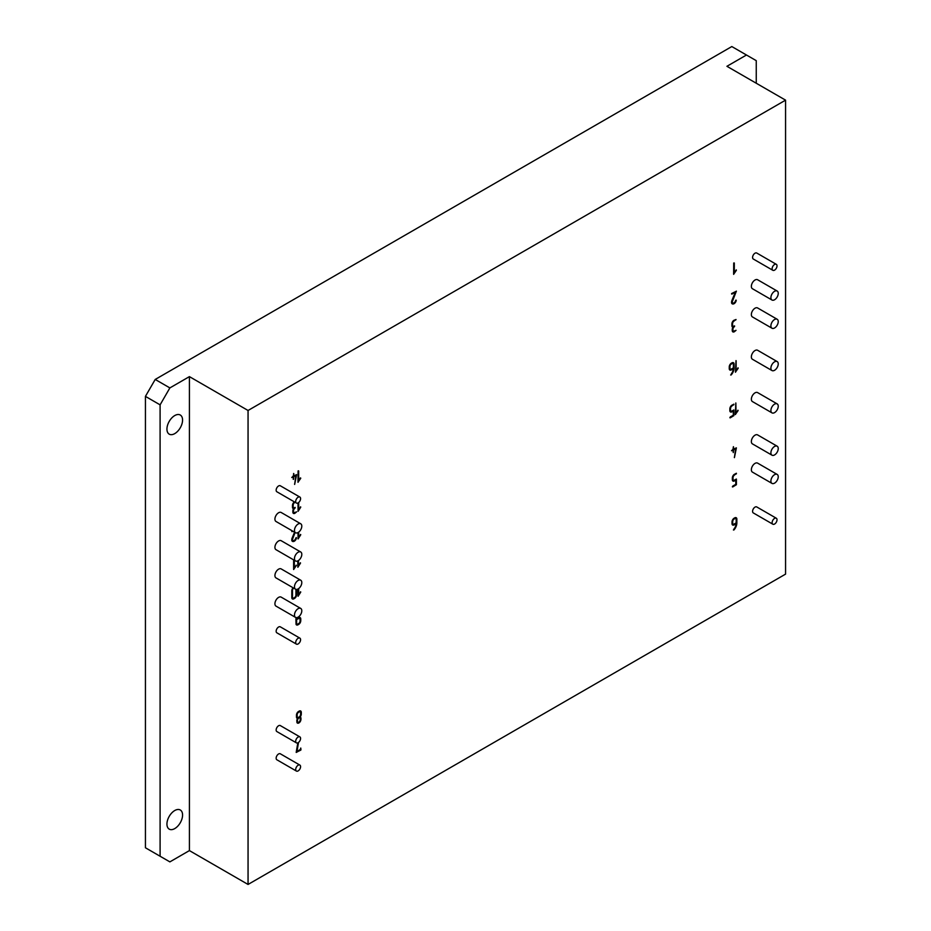 <?xml version="1.0" encoding="UTF-8"?>
<svg xmlns="http://www.w3.org/2000/svg" width="931" height="931" viewBox="0 0 931 931"><rect width="100%" height="100%" fill="white"/><g stroke="black" fill="none" stroke-linecap="round" stroke-linejoin="round"><path stroke-width="1.4" d="M293.672 588.101A1.862 1.082 120 0 0 293.346 588.392A2.048 1.187 120 0 0 292.893 589.009A1.92 1.106 120 0 0 292.59 589.707A2.165 1.257 120 0 0 292.485 590.417L292.485 597.108A2.269 1.303 120 0 0 292.509 597.434A1.943 1.117 120 0 0 292.578 597.69L292.881 598.051A2.048 1.187 120 0 0 292.904 598.063A2.048 1.187 120 0 0 293.253 598.156A1.757 1.012 120 0 0 293.649 598.086L294.557 597.574A1.874 1.082 120 0 0 295.069 597.167A1.92 1.106 120 0 0 295.499 596.573L295.825 595.817A1.955 1.129 120 0 0 295.907 595.468A2.328 1.35 120 0 0 295.93 595.118L295.93 589.346M292.241 590.301L292.241 596.969A2.269 1.303 120 0 0 292.264 597.295A1.943 1.117 120 0 0 292.334 597.551L292.578 597.69M296.617 619.755L296.617 623.095A2.362 1.362 120 0 0 296.64 623.421A1.978 1.14 120 0 0 296.721 623.677L297.012 624.038A1.897 1.094 120 0 0 297.047 624.061A1.897 1.094 120 0 0 297.443 624.154A1.897 1.094 120 0 0 297.943 623.991L298.688 623.561A1.932 1.117 120 0 0 299.212 623.142A1.885 1.094 120 0 0 299.642 622.56L299.968 621.803A1.967 1.14 120 0 0 300.038 621.454A2.397 1.385 120 0 0 300.073 621.105L300.073 619.429A2.165 1.245 120 0 0 300.038 619.115A1.897 1.094 120 0 0 299.968 618.859L299.654 618.498A2.118 1.222 120 0 0 299.631 618.498A2.118 1.222 120 0 0 299.2 618.393A1.734 1.001 120 0 0 298.711 618.556L296.372 619.615L296.372 622.955A2.362 1.362 120 0 0 296.395 623.281A1.978 1.14 120 0 0 296.477 623.537L296.721 623.677M736.142 519.219A1.897 1.094 120 0 0 736.06 518.963L735.746 518.602A2.118 1.222 120 0 0 735.734 518.59A2.118 1.222 120 0 0 735.292 518.497A1.734 1.001 120 0 0 734.803 518.648L734.093 519.056A1.932 1.117 120 0 0 733.57 519.475A1.885 1.094 120 0 0 733.139 520.068L732.813 520.813A1.967 1.14 120 0 0 732.744 521.162A2.397 1.385 120 0 0 732.709 521.523L732.709 523.187A2.362 1.362 120 0 0 732.732 523.513A1.978 1.14 120 0 0 732.813 523.769L733.104 524.141A1.897 1.094 120 0 0 733.139 524.153A1.897 1.094 120 0 0 733.535 524.246A1.897 1.094 120 0 0 734.047 524.083L736.165 522.861L736.165 519.533A2.165 1.245 120 0 0 736.142 519.219M297.501 721.257A2.351 1.35 120 0 0 297.536 721.583A1.955 1.129 120 0 0 297.606 721.839L297.908 722.2A1.932 1.117 120 0 0 297.932 722.212A1.932 1.117 120 0 0 298.339 722.305A1.85 1.071 120 0 0 298.839 722.142L298.874 722.13A1.909 1.106 120 0 0 299.398 721.711A1.955 1.129 120 0 0 299.84 721.106L300.154 720.373A1.932 1.117 120 0 0 300.236 720.024A2.351 1.362 120 0 0 300.259 719.675L300.259 718.825A2.351 1.35 120 0 0 300.236 718.499A1.955 1.129 120 0 0 300.154 718.243L299.863 717.871A1.932 1.117 120 0 0 299.84 717.859A1.932 1.117 120 0 0 299.433 717.778A1.85 1.071 120 0 0 298.921 717.929L298.886 717.952A1.862 1.082 120 0 0 298.374 718.371A2.048 1.175 120 0 0 297.92 718.988A1.932 1.117 120 0 0 297.617 719.686A2.13 1.234 120 0 0 297.501 720.396L297.257 721.118A2.351 1.35 120 0 0 297.292 721.444A1.955 1.129 120 0 0 297.361 721.7L297.606 721.839M297.257 714.077A1.967 1.14 120 0 0 297.187 714.426A2.397 1.385 120 0 0 297.152 714.787L297.152 716.451A2.362 1.362 120 0 0 297.187 716.777A1.978 1.14 120 0 0 297.257 717.033L297.548 717.405A1.897 1.094 120 0 0 297.583 717.417A1.897 1.094 120 0 0 297.978 717.51A1.897 1.094 120 0 0 298.49 717.347L299.223 716.917A1.885 1.094 120 0 0 299.735 716.509A1.92 1.106 120 0 0 300.178 715.916L300.504 715.159A1.955 1.129 120 0 0 300.585 714.81A2.328 1.338 120 0 0 300.608 714.461L300.608 712.785A2.165 1.245 120 0 0 300.585 712.471A1.897 1.094 120 0 0 300.504 712.215L300.189 711.854A2.118 1.222 120 0 0 300.178 711.854A2.118 1.222 120 0 0 299.735 711.75A1.734 1.001 120 0 0 299.247 711.912L298.537 712.32A1.932 1.117 120 0 0 298.013 712.739A1.885 1.094 120 0 0 297.583 713.321L297.012 713.937A1.967 1.14 120 0 0 296.942 714.286A2.397 1.385 120 0 0 296.908 714.647L296.908 716.311A2.362 1.362 120 0 0 296.942 716.637A1.978 1.14 120 0 0 297.012 716.893L297.257 717.033M733.291 363.963L732.976 363.602A2.118 1.222 120 0 0 732.953 363.59A2.118 1.222 120 0 0 732.522 363.497A1.734 1.001 120 0 0 732.034 363.649L731.324 364.056A1.932 1.117 120 0 0 730.8 364.475A1.885 1.094 120 0 0 730.358 365.057L730.032 365.813A1.967 1.14 120 0 0 729.962 366.162A2.397 1.385 120 0 0 729.939 366.523L729.939 368.187A2.362 1.362 120 0 0 729.962 368.513A1.978 1.14 120 0 0 730.032 368.769L730.335 369.142A1.897 1.094 120 0 0 730.358 369.153A1.897 1.094 120 0 0 730.765 369.246A1.897 1.094 120 0 0 731.266 369.083L733.395 367.861L733.395 364.533A2.165 1.245 120 0 0 733.36 364.219A1.897 1.094 120 0 0 733.291 363.963M785.566 100.152L248.053 410.478L248.053 884.45L785.566 574.124L785.566 100.152L726.925 66.299L746.476 55.01L731.813 46.55L155.209 379.452L169.873 387.913L160.097 404.845L160.097 856.241L169.873 861.885L189.412 850.597L248.053 884.45M732.79 302.982L732.313 302.691A2.199 1.268 -60 0 1 732.069 302.307A2.351 1.35 -60 0 1 731.975 301.749L736.374 291.217L731.661 293.533L731.917 294.091L735.397 292.09L731.975 300.329A7.611 4.399 120 0 0 731.743 300.992A3.689 2.13 120 0 0 731.615 301.435L731.545 302.761A3.061 1.769 120 0 0 731.801 303.425A3.84 2.211 120 0 0 732.243 303.832A3.84 2.211 120 0 0 732.325 303.878A3.98 2.304 120 0 0 733.174 304.006A3.48 2.002 120 0 0 734.082 303.681A3.212 1.85 120 0 0 734.768 303.169A2.828 1.629 120 0 0 735.35 302.494A2.956 1.699 120 0 0 735.851 301.609A4.492 2.595 120 0 0 736.246 300.457L735.606 300.538A3.957 2.281 -60 0 1 735.281 301.435A1.85 1.071 -60 0 1 734.943 302.016A2.328 1.35 -60 0 1 734.512 302.505A2.141 1.234 -60 0 1 734.059 302.843A2.351 1.362 -60 0 1 733.721 303.006A2.653 1.536 -60 0 1 733.372 303.075A2.991 1.722 -60 0 1 733.058 303.064A2.572 1.478 -60 0 1 732.79 302.982L732.557 302.831A2.199 1.268 -60 0 1 732.313 302.447A2.351 1.35 -60 0 1 732.22 301.888L736.374 291.135M294.557 532.183L292.206 537.862A7.611 4.399 120 0 0 291.973 538.514A3.689 2.13 120 0 0 291.845 538.968L291.775 540.283A3.061 1.769 120 0 0 292.031 540.958A3.84 2.211 120 0 0 292.474 541.365A3.84 2.211 120 0 0 292.555 541.411A3.98 2.304 120 0 0 293.405 541.528A3.48 2.002 120 0 0 294.312 541.202A3.212 1.85 120 0 0 294.999 540.69A2.828 1.629 120 0 0 295.569 540.027A2.956 1.699 120 0 0 296.081 539.13A4.492 2.595 120 0 0 296.477 537.978L295.825 538.071A3.957 2.281 -60 0 1 295.499 538.968A1.85 1.071 -60 0 1 295.162 539.549A2.328 1.35 -60 0 1 294.731 540.038A2.141 1.234 -60 0 1 294.277 540.376A2.351 1.362 -60 0 1 293.94 540.527A2.653 1.536 -60 0 1 293.602 540.608A2.991 1.722 -60 0 1 293.277 540.597A2.572 1.478 -60 0 1 293.021 540.515L292.788 540.364A2.199 1.268 -60 0 1 292.543 539.98A2.351 1.35 -60 0 1 292.45 539.41L295.069 532.485M292.136 530.786L291.938 531.636L292.858 531.205M297.827 742.845L296.198 752.376L300.69 750.142L300.736 748.047L300.352 749.502L296.977 751.445L298.537 742.414M296.221 752.434L300.922 749.944L300.794 748.14M293.847 473.739L293.16 476.23L291.787 477.44L293.16 477.056L293.509 479.372L293.847 476.66L295.849 475.508L294.65 484.423L296.617 474.635L293.847 475.834L293.591 473.495M734.419 457.633L736.386 447.858L733.616 449.045L733.419 446.694L732.941 449.44L731.557 450.651L732.941 450.278L733.279 452.582L733.616 449.882L735.618 448.73L734.419 457.633M293.09 587.764A2.63 1.513 120 0 0 292.939 587.938A3.037 1.757 120 0 0 292.404 588.718A3.34 1.932 120 0 0 292.136 589.276A2.909 1.676 120 0 0 291.95 589.8A2.921 1.687 120 0 0 291.834 590.312A3.421 1.978 120 0 0 291.799 590.836L291.799 597.504A3.48 2.013 120 0 0 291.834 597.993A2.909 1.676 120 0 0 291.95 598.377A2.863 1.653 120 0 0 292.136 598.691A3.259 1.874 120 0 0 292.404 598.924L292.439 598.947A2.956 1.711 120 0 0 293.102 599.075A2.781 1.606 120 0 0 293.87 598.808L294.906 598.179A2.584 1.49 120 0 0 295.488 597.597A3.002 1.734 120 0 0 296.023 596.818A3.503 2.013 120 0 0 296.279 596.271A2.968 1.711 120 0 0 296.465 595.747A2.944 1.699 120 0 0 296.582 595.235A3.328 1.92 120 0 0 296.617 594.723L296.617 589.428M296.209 617.614A7.367 4.248 120 0 0 296.116 618.009A7.483 4.318 120 0 0 295.977 618.894A8.286 4.783 120 0 0 295.93 619.778L296.07 624.375A2.77 1.594 120 0 0 296.256 624.689A2.921 1.687 120 0 0 296.524 624.91L296.558 624.934A2.968 1.711 120 0 0 297.233 625.062A2.793 1.606 120 0 0 297.99 624.806L299.037 624.166A2.607 1.501 120 0 0 299.619 623.595A3.002 1.734 120 0 0 300.154 622.804A3.503 2.025 120 0 0 300.422 622.245A2.968 1.711 120 0 0 300.608 621.733A2.933 1.687 120 0 0 300.713 621.221A3.317 1.909 120 0 0 300.76 620.709L300.76 619.034A3.584 2.071 120 0 0 300.713 618.545A2.956 1.699 120 0 0 300.608 618.149A2.874 1.664 120 0 0 300.422 617.847A3.189 1.839 120 0 0 300.154 617.602L300.119 617.59A2.84 1.641 120 0 0 299.456 617.462A2.909 1.676 120 0 0 298.676 617.73L296.663 618.335A4.422 2.549 -60 0 1 296.721 618.021A5.411 3.119 -60 0 1 296.803 617.66A9.822 5.667 -60 0 1 296.814 617.614M733.907 529.041L733.872 529.995A6.517 3.759 120 0 0 735.141 528.354A6.761 3.899 120 0 0 736.107 526.446A7.669 4.434 120 0 0 736.433 525.515A7.367 4.248 120 0 0 736.665 524.607A7.483 4.329 120 0 0 736.805 523.722A8.286 4.783 120 0 0 736.852 522.838L736.852 519.102A3.072 1.781 120 0 0 736.677 518.253A3.002 1.734 120 0 0 736.223 517.729A3.002 1.734 120 0 0 736.212 517.729A3.305 1.909 120 0 0 735.513 517.578A2.56 1.478 120 0 0 734.78 517.822L734.035 518.253A2.781 1.606 120 0 0 733.279 518.893A2.921 1.687 120 0 0 732.627 519.801A3.247 1.874 120 0 0 732.36 520.336A2.886 1.664 120 0 0 732.173 520.871A2.944 1.699 120 0 0 732.069 521.383A3.538 2.037 120 0 0 732.022 521.919L732.022 523.583A3.584 2.071 120 0 0 732.069 524.083A2.956 1.699 120 0 0 732.173 524.467A2.874 1.664 120 0 0 732.36 524.781A3.189 1.839 120 0 0 732.627 525.014A2.84 1.641 120 0 0 733.325 525.165A2.909 1.676 120 0 0 734.105 524.886L736.118 524.293A4.527 2.618 -60 0 1 736.06 524.607A5.598 3.235 -60 0 1 735.979 524.968A9.135 5.272 -60 0 1 735.769 525.701A7.041 4.061 -60 0 1 735.537 526.341A8.042 4.643 -60 0 1 735.106 527.283A4.318 2.49 -60 0 1 734.71 527.958A5.214 3.014 -60 0 1 734.466 528.342A4.969 2.874 -60 0 1 734.198 528.692L733.907 529.041M299.223 711.086L298.479 711.517A2.781 1.606 120 0 0 297.722 712.145A2.921 1.687 120 0 0 297.07 713.053A3.247 1.874 120 0 0 296.803 713.6A2.886 1.664 120 0 0 296.617 714.124A2.944 1.699 120 0 0 296.512 714.647A3.538 2.037 120 0 0 296.477 715.183L296.477 716.847A3.154 1.815 120 0 0 296.489 717.184A3.026 1.746 120 0 0 296.547 717.475A3.072 1.781 120 0 0 296.652 717.743A3.421 1.978 120 0 0 296.791 717.987A3.363 1.943 120 0 0 297.152 718.313A2.362 1.362 120 0 0 297.583 718.418A3.712 2.141 120 0 0 297.233 719.046A2.84 1.641 120 0 0 297.012 719.616L296.873 720.198A3.212 1.85 120 0 0 296.838 720.489A3.922 2.269 120 0 0 296.826 720.803L296.954 722.537A2.781 1.606 120 0 0 297.152 722.852A2.933 1.687 120 0 0 297.408 723.073L297.431 723.084A3.049 1.757 120 0 0 298.118 723.224A2.84 1.641 120 0 0 298.886 722.956L299.689 722.328A2.63 1.525 120 0 0 300.015 721.909A3.328 1.92 120 0 0 300.352 721.397A4.038 2.328 120 0 0 300.62 720.815A3.224 1.862 120 0 0 300.794 720.291A3.049 1.757 120 0 0 300.911 719.779A3.142 1.815 120 0 0 300.946 719.279L300.946 718.429A3.491 2.013 120 0 0 300.934 718.138A3.107 1.792 120 0 0 300.888 717.894L300.736 717.452A3.305 1.909 120 0 0 300.492 717.126A3.072 1.781 120 0 0 300.294 716.975A3.072 1.781 120 0 0 300.178 716.917A4.027 2.328 120 0 0 300.666 716.183A3.34 1.932 120 0 0 301.004 715.45A3.317 1.92 120 0 0 301.132 715.078A2.956 1.711 120 0 0 301.225 714.729A2.886 1.664 120 0 0 301.272 714.391A2.944 1.699 120 0 0 301.295 714.065L301.295 712.39A3.084 1.781 120 0 0 301.12 711.505A3.002 1.734 120 0 0 300.666 710.993A3.305 1.909 120 0 0 299.957 710.842A2.56 1.478 120 0 0 299.223 711.086M300.178 716.917L299.933 716.777A4.027 2.328 120 0 0 300.422 716.044A3.34 1.932 120 0 0 300.76 715.311A3.317 1.92 120 0 0 300.888 714.938A2.956 1.711 120 0 0 300.981 714.589A2.886 1.664 120 0 0 301.027 714.252A2.944 1.699 120 0 0 301.05 713.926L301.05 712.227A3.084 1.781 120 0 0 300.876 711.365A3.002 1.734 120 0 0 300.538 710.923M733.337 369.281A4.527 2.618 -60 0 1 733.291 369.607A5.598 3.235 -60 0 1 733.197 369.968A9.135 5.272 -60 0 1 732.988 370.701A7.041 4.061 -60 0 1 732.767 371.341A8.042 4.643 -60 0 1 732.325 372.284A4.318 2.49 -60 0 1 731.941 372.959A5.214 3.014 -60 0 1 731.685 373.343A4.969 2.874 -60 0 1 731.429 373.692L731.103 374.984A6.517 3.759 120 0 0 732.371 373.354A6.761 3.899 120 0 0 733.337 371.446A7.669 4.434 120 0 0 733.663 370.515A7.367 4.248 120 0 0 733.896 369.607A7.483 4.329 120 0 0 734.024 368.723A8.286 4.783 120 0 0 734.07 367.838L734.07 364.102A3.072 1.781 120 0 0 733.907 363.253A3.002 1.734 120 0 0 733.453 362.729A3.305 1.909 120 0 0 732.732 362.578A2.56 1.478 120 0 0 732.01 362.822L731.266 363.253A2.781 1.606 120 0 0 730.509 363.893A2.921 1.687 120 0 0 729.857 364.801A3.247 1.874 120 0 0 729.59 365.336A2.886 1.664 120 0 0 729.404 365.86A2.944 1.699 120 0 0 729.287 366.383A3.538 2.037 120 0 0 729.252 366.919L729.252 368.583A3.584 2.071 120 0 0 729.287 369.083A2.956 1.699 120 0 0 729.404 369.467A2.874 1.664 120 0 0 729.59 369.782A3.189 1.839 120 0 0 729.857 370.014L729.892 370.038A2.84 1.641 120 0 0 730.544 370.166A2.909 1.676 120 0 0 731.324 369.886L733.337 369.281M730.195 417.018L730.195 417.856L733.896 415.61L733.896 409.966L731.906 411.013A1.862 1.071 -60 0 1 731.37 411.188A1.943 1.117 -60 0 1 730.951 411.106L730.637 410.734A1.943 1.117 -60 0 1 730.556 410.466A2.339 1.35 -60 0 1 730.532 410.152L730.532 408.488A2.386 1.373 -60 0 1 730.556 408.127A1.967 1.129 -60 0 1 730.637 407.778L730.963 407.022A1.897 1.094 -60 0 1 731.394 406.44A1.897 1.094 -60 0 1 731.906 406.021L733.896 404.159L731.591 405.392A2.595 1.501 120 0 0 730.998 405.974A3.072 1.781 120 0 0 730.451 406.766A3.352 1.932 120 0 0 730.183 407.312A2.909 1.676 120 0 0 729.997 407.836A2.921 1.687 120 0 0 729.892 408.348A3.41 1.967 120 0 0 729.846 408.872L729.846 410.548A3.41 1.967 120 0 0 729.892 411.025A2.898 1.676 120 0 0 729.997 411.409A2.886 1.664 120 0 0 730.183 411.711A3.317 1.92 120 0 0 730.451 411.956L730.498 411.979A2.909 1.676 120 0 0 731.161 412.107A2.77 1.606 120 0 0 731.917 411.839L733.302 411.048L733.302 415.226L730.195 417.018M730.684 410.943L730.928 411.095A1.943 1.117 -60 0 1 730.928 411.095L730.707 410.967A1.943 1.117 -60 0 1 730.707 410.967A1.943 1.117 -60 0 1 730.684 410.943L730.393 410.583A1.943 1.117 -60 0 1 730.311 410.327A2.339 1.35 -60 0 1 730.288 410.001L730.288 408.337A2.386 1.373 -60 0 1 730.311 407.987A1.967 1.129 -60 0 1 730.393 407.638L730.719 406.882A1.897 1.094 -60 0 1 731.149 406.3A1.897 1.094 -60 0 1 731.661 405.881L733.896 404.706M294.394 501.89A2.793 1.606 120 0 0 293.731 502.461A2.921 1.687 120 0 0 293.079 503.368A3.247 1.874 120 0 0 292.811 503.915A2.886 1.664 120 0 0 292.625 504.439A2.944 1.699 120 0 0 292.52 504.951A3.538 2.037 120 0 0 292.485 505.486L292.485 507.151A3.154 1.815 120 0 0 292.497 507.488A3.026 1.746 120 0 0 292.555 507.791A3.084 1.781 120 0 0 292.66 508.058A3.421 1.978 120 0 0 292.8 508.291A3.363 1.943 120 0 0 293.16 508.617A2.362 1.362 120 0 0 293.591 508.733A4.585 2.653 120 0 0 293.23 509.397A2.84 1.641 120 0 0 293.021 509.932A1.513 0.873 120 0 0 292.869 510.491L292.834 511.957A3.608 2.083 120 0 0 292.869 512.457A2.968 1.711 120 0 0 292.974 512.841A2.886 1.664 120 0 0 293.16 513.156A3.189 1.839 120 0 0 293.428 513.388L293.463 513.412A2.816 1.629 120 0 0 294.115 513.54A2.874 1.653 120 0 0 294.894 513.272L296.617 511.852L294.836 512.457A1.874 1.082 -60 0 1 294.336 512.62A1.897 1.094 -60 0 1 293.94 512.527A1.897 1.094 -60 0 1 293.905 512.515L293.614 512.143A1.978 1.14 -60 0 1 293.544 511.887A2.374 1.373 -60 0 1 293.509 511.561L293.509 510.723A2.397 1.385 -60 0 1 293.544 510.374A1.967 1.14 -60 0 1 293.614 510.025L293.94 509.269A1.885 1.082 -60 0 1 294.371 508.687A1.92 1.106 -60 0 1 294.894 508.268L295.139 507.407L294.499 507.663A1.885 1.094 -60 0 1 293.987 507.814A1.897 1.094 -60 0 1 293.591 507.732A1.897 1.094 -60 0 1 293.556 507.709L293.265 507.348A1.978 1.14 -60 0 1 293.195 507.081A2.374 1.373 -60 0 1 293.16 506.755L293.16 505.091A2.397 1.385 -60 0 1 293.195 504.73A1.967 1.14 -60 0 1 293.265 504.393L293.591 503.636A1.885 1.094 -60 0 1 294.021 503.043A1.932 1.117 -60 0 1 294.545 502.624L295.115 502.298M732.255 329.167L732.255 330.435A3.608 2.083 120 0 0 732.29 330.936A2.968 1.711 120 0 0 732.394 331.32A2.886 1.664 120 0 0 732.581 331.634A3.189 1.839 120 0 0 732.848 331.867L732.895 331.901A2.816 1.629 120 0 0 733.535 332.018A2.874 1.653 120 0 0 734.315 331.75L736.037 330.342L734.256 330.947A1.874 1.082 -60 0 1 733.756 331.099A1.897 1.094 -60 0 1 733.36 331.017A1.897 1.094 -60 0 1 733.325 330.994L733.034 330.633A1.978 1.14 -60 0 1 732.965 330.365A2.374 1.373 -60 0 1 732.93 330.04L732.93 329.213A2.397 1.385 -60 0 1 732.965 328.852A1.967 1.14 -60 0 1 733.034 328.503L733.337 327.793A1.885 1.082 -60 0 1 733.791 327.165A1.92 1.106 -60 0 1 734.315 326.746L734.571 325.885L733.919 326.141A1.885 1.094 -60 0 1 733.407 326.304A1.897 1.094 -60 0 1 733.011 326.211L732.685 325.827A1.978 1.14 -60 0 1 732.616 325.571A2.374 1.373 -60 0 1 732.581 325.245L732.581 323.581A2.397 1.385 -60 0 1 732.616 323.22A1.967 1.14 -60 0 1 732.685 322.871L733.011 322.114A1.885 1.094 -60 0 1 733.442 321.532A1.932 1.117 -60 0 1 733.965 321.114L736.037 319.496L733.919 320.311A2.793 1.606 120 0 0 733.151 320.939A2.921 1.687 120 0 0 732.499 321.847A3.247 1.874 120 0 0 732.232 322.394A2.886 1.664 120 0 0 732.057 322.917A2.944 1.699 120 0 0 731.941 323.441A3.538 2.037 120 0 0 731.906 323.976L731.906 325.641A3.154 1.815 120 0 0 731.917 325.978A3.026 1.746 120 0 0 731.975 326.269A3.084 1.781 120 0 0 732.08 326.537A3.421 1.978 120 0 0 732.22 326.781A3.363 1.943 120 0 0 732.581 327.107A2.362 1.362 120 0 0 733.011 327.212A4.585 2.653 120 0 0 732.662 327.875A2.84 1.641 120 0 0 732.441 328.41A1.513 0.873 120 0 0 732.29 328.969L732.255 329.167M732.744 326.048L732.988 326.199A1.897 1.094 -60 0 1 732.988 326.199L732.767 326.071A1.897 1.094 -60 0 1 732.744 326.048L732.441 325.687A1.978 1.14 -60 0 1 732.371 325.431A2.374 1.373 -60 0 1 732.336 325.105L732.336 323.441A2.397 1.385 -60 0 1 732.371 323.08A1.967 1.14 -60 0 1 732.441 322.731L732.767 321.975A1.885 1.094 -60 0 1 733.197 321.393A1.932 1.117 -60 0 1 733.721 320.974L735.956 319.799M733.151 330.889A1.897 1.094 -60 0 1 733.116 330.877L732.79 330.482A1.978 1.14 -60 0 1 732.72 330.226A2.374 1.373 -60 0 1 732.685 329.9L732.685 329.074A2.397 1.385 -60 0 1 732.72 328.713A1.967 1.14 -60 0 1 732.79 328.364L733.116 327.607A1.885 1.082 -60 0 1 733.547 327.025A1.92 1.106 -60 0 1 734.07 326.606L734.571 326.444M732.697 486.122L732.697 486.96L736.398 484.714L736.398 479.069L734.408 480.117A1.862 1.071 -60 0 1 733.872 480.291A1.943 1.117 -60 0 1 733.453 480.21L733.139 479.837A1.943 1.117 -60 0 1 733.058 479.581A2.339 1.35 -60 0 1 733.034 479.256L733.034 477.591A2.386 1.373 -60 0 1 733.058 477.231A1.967 1.129 -60 0 1 733.139 476.881L733.43 476.172A1.897 1.094 -60 0 1 733.896 475.543A1.897 1.094 -60 0 1 734.408 475.124L736.398 473.262L734.093 474.496A2.595 1.501 120 0 0 733.5 475.078A3.072 1.781 120 0 0 732.953 475.869A3.352 1.932 120 0 0 732.685 476.416A2.909 1.676 120 0 0 732.499 476.94A2.921 1.687 120 0 0 732.383 477.452A3.41 1.967 120 0 0 732.348 477.975L732.348 479.651A3.41 1.967 120 0 0 732.383 480.128A2.898 1.676 120 0 0 732.499 480.512A2.886 1.664 120 0 0 732.685 480.815A3.317 1.92 120 0 0 732.953 481.059L733 481.083A2.909 1.676 120 0 0 733.651 481.211A2.77 1.606 120 0 0 734.408 480.943L735.804 480.152L735.804 484.329L732.697 486.122M733.232 480.082A1.943 1.117 -60 0 1 733.209 480.07A1.943 1.117 -60 0 1 733.186 480.059L732.895 479.686A1.943 1.117 -60 0 1 732.813 479.43A2.339 1.35 -60 0 1 732.79 479.116L732.79 477.44A2.386 1.373 -60 0 1 732.813 477.091A1.967 1.129 -60 0 1 732.895 476.742L733.221 475.985A1.897 1.094 -60 0 1 733.651 475.404A1.897 1.094 -60 0 1 734.163 474.985L736.398 473.821M735.839 402.96L735.35 414.504L738.004 410.722A1.152 0.663 120 0 0 738.108 410.373L736.037 413.061L735.839 402.96M736.258 269.897L734.303 272.83L734.303 262.984L733.721 263.007L733.616 274.284L736.27 270.49A1.152 0.663 120 0 0 736.374 270.153L736.27 269.909M300.376 477.894L298.676 480.792L298.676 470.946L298.083 470.97L297.99 482.246L300.643 478.453A1.152 0.663 120 0 0 300.736 478.115L300.376 477.894M297.99 589.009L298.095 596.282L300.643 592.279A1.152 0.663 120 0 0 300.736 591.941L298.676 594.618L298.676 588.567M297.99 502.961L298.095 511.328L300.643 507.325A1.152 0.663 120 0 0 300.736 506.988L298.676 509.664L298.676 502.507M736.014 360.6L735.443 372.144L738.097 368.362A1.152 0.663 120 0 0 738.202 368.013L736.13 370.701L736.014 360.6M297.99 532.59L298.095 538.933L300.643 534.941A1.152 0.663 120 0 0 300.736 534.592L298.676 537.28L298.676 532.148M297.769 560.904L297.873 567.27L300.41 563.278A1.152 0.663 120 0 0 300.515 562.929L298.444 565.617L298.444 560.52M293.626 559.857L293.626 569.446L296.279 565.664A1.152 0.663 120 0 0 296.384 565.315L294.312 568.003L294.312 560.253M299.863 765.084L280.324 753.796A3.456 1.99 120 0 0 277.659 754.727A3.456 1.99 120 0 0 276.146 758.195A3.456 1.99 120 0 0 276.868 759.777L296.407 771.066A3.456 1.99 120 0 0 299.863 769.076A3.456 1.99 120 0 0 299.863 765.084A3.456 1.99 120 0 0 297.198 766.004A3.456 1.99 120 0 0 295.697 769.483A3.456 1.99 120 0 0 296.407 771.066M299.863 736.875L280.324 725.586A3.456 1.99 120 0 0 277.659 726.506A3.456 1.99 120 0 0 276.146 729.985A3.456 1.99 120 0 0 276.868 731.568L296.407 742.857A3.456 1.99 120 0 0 299.863 740.855A3.456 1.99 120 0 0 299.863 736.875A3.456 1.99 120 0 0 297.198 737.794A3.456 1.99 120 0 0 295.697 741.274A3.456 1.99 120 0 0 296.407 742.857M299.863 638.131L280.324 626.842A3.456 1.99 120 0 0 277.659 627.773A3.456 1.99 120 0 0 276.146 631.241A3.456 1.99 120 0 0 276.868 632.824L296.407 644.112A3.456 1.99 120 0 0 299.863 642.111A3.456 1.99 120 0 0 299.863 638.131A3.456 1.99 120 0 0 297.198 639.05A3.456 1.99 120 0 0 295.697 642.53A3.456 1.99 120 0 0 296.407 644.112M776.303 518.23L756.752 506.941A3.456 1.99 120 0 0 754.087 507.872A3.456 1.99 120 0 0 752.585 511.352A3.456 1.99 120 0 0 753.295 512.923L772.846 524.211A3.456 1.99 120 0 0 776.303 522.221A3.456 1.99 120 0 0 776.303 518.23A3.456 1.99 120 0 0 773.638 519.149A3.456 1.99 120 0 0 772.125 522.628A3.456 1.99 120 0 0 772.846 524.211M299.863 497.061L280.324 485.784A3.456 1.99 120 0 0 277.659 486.704A3.456 1.99 120 0 0 276.146 490.183A3.456 1.99 120 0 0 276.868 491.766L296.407 503.054A3.456 1.99 120 0 0 299.863 501.053A3.456 1.99 120 0 0 299.863 497.061A3.456 1.99 120 0 0 297.198 497.992A3.456 1.99 120 0 0 295.697 501.472A3.456 1.99 120 0 0 296.407 503.054M776.303 264.323L756.752 253.034A3.456 1.99 120 0 0 754.087 253.954A3.456 1.99 120 0 0 752.585 257.433A3.456 1.99 120 0 0 753.295 259.016L772.846 270.304A3.456 1.99 120 0 0 776.303 268.303A3.456 1.99 120 0 0 776.303 264.323A3.456 1.99 120 0 0 773.638 265.242A3.456 1.99 120 0 0 772.125 268.722A3.456 1.99 120 0 0 772.846 270.304M300.725 580.211L281.185 568.922A5.179 2.991 120 0 0 277.194 570.307A5.179 2.991 120 0 0 274.924 575.521A5.179 2.991 120 0 0 275.995 577.895L295.546 589.183A5.179 2.991 120 0 0 300.725 586.193A5.179 2.991 120 0 0 300.725 580.211A5.179 2.991 120 0 0 296.733 581.596A5.179 2.991 120 0 0 294.475 586.809A5.179 2.991 120 0 0 295.546 589.183M777.164 319.252L757.613 307.963A5.179 2.991 120 0 0 753.621 309.348A5.179 2.991 120 0 0 751.364 314.562A5.179 2.991 120 0 0 752.434 316.936L771.974 328.224A5.179 2.991 120 0 0 777.164 325.233A5.179 2.991 120 0 0 777.164 319.252A5.179 2.991 120 0 0 773.172 320.636A5.179 2.991 120 0 0 770.903 325.85A5.179 2.991 120 0 0 771.974 328.224M777.164 361.565L757.613 350.277A5.179 2.991 120 0 0 753.621 351.674A5.179 2.991 120 0 0 751.364 356.887A5.179 2.991 120 0 0 752.434 359.261L771.974 370.538A5.179 2.991 120 0 0 777.164 367.547A5.179 2.991 120 0 0 777.164 361.565A5.179 2.991 120 0 0 773.172 362.95A5.179 2.991 120 0 0 770.903 368.164A5.179 2.991 120 0 0 771.974 370.538M300.725 523.781L281.185 512.492A5.179 2.991 120 0 0 277.194 513.889A5.179 2.991 120 0 0 274.924 519.102A5.179 2.991 120 0 0 275.995 521.476L295.546 532.753A5.179 2.991 120 0 0 300.725 529.762A5.179 2.991 120 0 0 300.725 523.781A5.179 2.991 120 0 0 296.733 525.165A5.179 2.991 120 0 0 294.475 530.391A5.179 2.991 120 0 0 295.546 532.753M300.725 551.99L281.185 540.713A5.179 2.991 120 0 0 277.194 542.098A5.179 2.991 120 0 0 274.924 547.312A5.179 2.991 120 0 0 275.995 549.686L295.546 560.974A5.179 2.991 120 0 0 300.725 557.983A5.179 2.991 120 0 0 300.725 551.99A5.179 2.991 120 0 0 296.733 553.386A5.179 2.991 120 0 0 294.475 558.6A5.179 2.991 120 0 0 295.546 560.974M300.725 608.42L281.185 597.132A5.179 2.991 120 0 0 277.194 598.517A5.179 2.991 120 0 0 274.924 603.742A5.179 2.991 120 0 0 275.995 606.116L295.546 617.393A5.179 2.991 120 0 0 300.725 614.402A5.179 2.991 120 0 0 300.725 608.42A5.179 2.991 120 0 0 296.733 609.805A5.179 2.991 120 0 0 294.475 615.019A5.179 2.991 120 0 0 295.546 617.393M777.164 474.414L757.613 463.126A5.179 2.991 120 0 0 753.621 464.522A5.179 2.991 120 0 0 751.364 469.736A5.179 2.991 120 0 0 752.434 472.11L771.974 483.387A5.179 2.991 120 0 0 777.164 480.396A5.179 2.991 120 0 0 777.164 474.414A5.179 2.991 120 0 0 773.172 475.799A5.179 2.991 120 0 0 770.903 481.013A5.179 2.991 120 0 0 771.974 483.387M777.164 446.205L757.613 434.917A5.179 2.991 120 0 0 753.621 436.302A5.179 2.991 120 0 0 751.364 441.527A5.179 2.991 120 0 0 752.434 443.889L771.974 455.178A5.179 2.991 120 0 0 777.164 452.187A5.179 2.991 120 0 0 777.164 446.205A5.179 2.991 120 0 0 773.172 447.59A5.179 2.991 120 0 0 770.903 452.803A5.179 2.991 120 0 0 771.974 455.178M777.164 403.879L757.613 392.603A5.179 2.991 120 0 0 753.621 393.988A5.179 2.991 120 0 0 751.364 399.201A5.179 2.991 120 0 0 752.434 401.575L771.974 412.864A5.179 2.991 120 0 0 777.164 409.873A5.179 2.991 120 0 0 777.164 403.879A5.179 2.991 120 0 0 773.172 405.276A5.179 2.991 120 0 0 770.903 410.49A5.179 2.991 120 0 0 771.974 412.864M777.164 291.031L757.613 279.754A5.179 2.991 120 0 0 753.621 281.139A5.179 2.991 120 0 0 751.364 286.352A5.179 2.991 120 0 0 752.434 288.726L771.974 300.015A5.179 2.991 120 0 0 777.164 297.024A5.179 2.991 120 0 0 777.164 291.031A5.179 2.991 120 0 0 773.172 292.427A5.179 2.991 120 0 0 770.903 297.641A5.179 2.991 120 0 0 771.974 300.015M294.312 568.003L294.068 560.113M293.661 569.528L296.035 565.524A1.152 0.663 120 0 0 296.139 565.175L296.384 565.315M298.444 565.617L298.199 560.671M297.804 567.13L300.166 563.139A1.152 0.663 120 0 0 300.271 562.79L300.515 562.929M298.432 532.323L298.676 537.28M298.025 538.793L300.399 534.79A1.152 0.663 120 0 0 300.492 534.452L300.736 534.592M736.13 370.701L736.13 360.856M735.478 372.225L737.852 368.222A1.152 0.663 120 0 0 737.957 367.873L738.202 368.013M298.025 511.189L300.399 507.186A1.152 0.663 120 0 0 300.492 506.848L300.736 506.988M298.676 509.664L298.432 502.693M298.676 594.618L298.432 588.741M298.025 596.143L300.399 592.139A1.152 0.663 120 0 0 300.492 591.79L300.736 591.941M298.025 482.316L300.399 478.313A1.152 0.663 120 0 0 300.492 477.964L300.736 478.115M298.676 480.792L298.432 470.807M733.663 274.354L736.025 270.351A1.152 0.663 120 0 0 736.13 270.013L736.374 270.153M734.303 272.83L734.303 262.984M736.037 413.061L735.793 403.076M735.397 414.574L737.759 410.583A1.152 0.663 120 0 0 737.864 410.234L738.108 410.373M732.872 481.001A2.909 1.676 120 0 0 733.407 481.071A2.77 1.606 120 0 0 734.163 480.803L735.804 480.152M732.36 486.82L736.153 484.574L736.212 479.093M732.767 331.82A2.816 1.629 120 0 0 733.291 331.878A2.874 1.653 120 0 0 734.07 331.611L736.037 330.342M293.346 513.33A2.816 1.629 120 0 0 293.87 513.4A2.874 1.653 120 0 0 294.65 513.132L296.617 511.852M293.381 507.604A1.897 1.094 -60 0 1 293.346 507.593L293.021 507.197A1.978 1.14 -60 0 1 292.951 506.941A2.374 1.373 -60 0 1 292.916 506.615L292.916 504.951A2.397 1.385 -60 0 1 292.951 504.59A1.967 1.14 -60 0 1 293.021 504.253L293.346 503.496A1.885 1.094 -60 0 1 293.777 502.903A1.932 1.117 -60 0 1 294.301 502.484L294.871 502.158M293.731 512.411A1.897 1.094 -60 0 1 293.696 512.387L293.37 512.003A1.978 1.14 -60 0 1 293.3 511.747A2.374 1.373 -60 0 1 293.265 511.422L293.265 510.584A2.397 1.385 -60 0 1 293.3 510.223A1.967 1.14 -60 0 1 293.37 509.885L293.696 509.129A1.885 1.082 -60 0 1 294.126 508.547A1.92 1.106 -60 0 1 294.65 508.128L295.232 507.651M730.37 411.898A2.909 1.676 120 0 0 730.916 411.968A2.77 1.606 120 0 0 731.673 411.7L733.302 411.048M729.857 417.716L733.651 415.47L733.709 409.989M730.649 374.972L730.858 374.844A6.517 3.759 120 0 0 732.127 373.215A6.761 3.899 120 0 0 733.093 371.306A7.669 4.434 120 0 0 733.419 370.375A7.367 4.248 120 0 0 733.651 369.467A7.483 4.329 120 0 0 733.779 368.583A8.286 4.783 120 0 0 733.826 367.698L733.826 363.963A3.072 1.781 120 0 0 733.663 363.102A3.002 1.734 120 0 0 733.314 362.671M729.764 369.956A2.84 1.641 120 0 0 730.3 370.026A2.909 1.676 120 0 0 731.079 369.747L733.395 368.699M730.358 365.057L730.113 364.917A1.885 1.094 120 0 1 730.556 364.335A1.932 1.117 120 0 1 731.079 363.916L731.766 363.521A1.734 1.001 120 0 1 732.278 363.346A2.118 1.222 120 0 1 732.709 363.451A2.118 1.222 120 0 1 732.732 363.462L732.941 363.579M730.09 364.964L730.032 365.813M729.788 365.674A1.967 1.14 120 0 0 729.718 366.023A2.397 1.385 120 0 0 729.695 366.383L729.695 368.048A2.362 1.362 120 0 0 729.718 368.373A1.978 1.14 120 0 0 729.788 368.629L730.032 368.769M297.303 723.003A3.049 1.757 120 0 0 297.873 723.084A2.84 1.641 120 0 0 298.642 722.817L299.107 722.828M299.084 722.526L299.689 722.328M299.445 722.188A2.63 1.525 120 0 0 299.782 721.769A3.328 1.92 120 0 0 300.108 721.257L300.352 721.397M300.108 721.257A4.038 2.328 120 0 0 300.376 720.675A3.224 1.862 120 0 0 300.55 720.152A3.049 1.757 120 0 0 300.666 719.64A3.142 1.815 120 0 0 300.701 719.139L300.701 718.29A3.491 2.013 120 0 0 300.69 717.999A3.107 1.792 120 0 0 300.643 717.743L300.888 717.894M299.945 711.715L299.933 711.715A2.118 1.222 120 0 0 299.933 711.715A2.118 1.222 120 0 0 299.491 711.61A1.734 1.001 120 0 0 299.002 711.773L298.292 712.18A1.932 1.117 120 0 0 297.769 712.599A1.885 1.094 120 0 0 297.338 713.181L297.583 713.321M299.619 717.731L299.596 717.72A1.932 1.117 120 0 0 299.596 717.72A1.932 1.117 120 0 0 299.188 717.626A1.85 1.071 120 0 0 298.676 717.789L298.921 717.929M298.642 717.813A1.862 1.082 120 0 0 298.129 718.232A2.048 1.175 120 0 0 297.676 718.848A1.932 1.117 120 0 0 297.373 719.547A2.13 1.234 120 0 0 297.257 720.245L297.257 721.118M733.419 529.972L733.628 529.844A6.517 3.759 120 0 0 734.896 528.214A6.761 3.899 120 0 0 735.862 526.306A7.669 4.434 120 0 0 736.188 525.375A7.367 4.248 120 0 0 736.421 524.467A7.483 4.329 120 0 0 736.561 523.583A8.286 4.783 120 0 0 736.607 522.698L736.607 518.963A3.072 1.781 120 0 0 736.433 518.101A3.002 1.734 120 0 0 736.095 517.671M732.546 524.956A2.84 1.641 120 0 0 733.081 525.026A2.909 1.676 120 0 0 733.861 524.747L736.165 523.699M735.502 518.462L735.49 518.451A2.118 1.222 120 0 0 735.49 518.451A2.118 1.222 120 0 0 735.048 518.346A1.734 1.001 120 0 0 734.559 518.509L733.849 518.916A1.932 1.117 120 0 0 733.325 519.335A1.885 1.094 120 0 0 732.895 519.917L733.139 520.068M732.872 519.964L732.813 520.813M732.569 520.673A1.967 1.14 120 0 0 732.499 521.023A2.397 1.385 120 0 0 732.464 521.383L732.464 523.047A2.362 1.362 120 0 0 732.488 523.373A1.978 1.14 120 0 0 732.569 523.629L732.813 523.769M296.419 624.852A2.968 1.711 120 0 0 296.989 624.922A2.793 1.606 120 0 0 297.745 624.666L298.676 624.398M298.432 624.259L299.037 624.166M298.793 624.026A2.607 1.501 120 0 0 299.375 623.444A3.002 1.734 120 0 0 299.91 622.664A3.503 2.025 120 0 0 300.178 622.106A2.968 1.711 120 0 0 300.364 621.594A2.933 1.687 120 0 0 300.469 621.082A3.317 1.909 120 0 0 300.515 620.57L300.515 618.894A3.584 2.071 120 0 0 300.469 618.405A2.956 1.699 120 0 0 300.364 618.009A2.874 1.664 120 0 0 300.178 617.707A3.189 1.839 120 0 0 299.991 617.521M296.663 618.335L296.617 618.917M299.398 618.359A2.118 1.222 120 0 1 299.41 618.359L299.398 618.359A2.118 1.222 120 0 0 298.956 618.254A1.734 1.001 120 0 0 298.467 618.405L296.372 619.615M292.311 598.866A2.956 1.711 120 0 0 292.858 598.936A2.781 1.606 120 0 0 293.626 598.668L294.661 598.039A2.584 1.49 120 0 0 295.243 597.458A3.002 1.734 120 0 0 295.779 596.678A3.503 2.013 120 0 0 296.035 596.131A2.968 1.711 120 0 0 296.221 595.607A2.944 1.699 120 0 0 296.337 595.095A3.328 1.92 120 0 0 296.372 594.583L296.372 589.428M293.428 587.961A1.862 1.082 120 0 0 293.102 588.252A2.048 1.187 120 0 0 292.648 588.869A1.92 1.106 120 0 0 292.346 589.567A2.165 1.257 120 0 0 292.241 590.277M733.279 452.163L733.372 449.743L735.618 448.73M731.568 450.744L732.941 450.278M733.616 449.045L733.372 446.81M734.35 457.493L736.386 447.858M293.847 475.834L293.602 473.6M294.58 484.283L296.617 474.635M293.195 479.256L293.602 476.521L295.849 475.508M291.799 477.522L293.16 477.056M296.977 751.445L298.234 742.624M291.822 531.485L292.613 531.066M292.543 540.224L292.543 540.224A2.199 1.268 -60 0 1 292.299 539.84A2.351 1.35 -60 0 1 292.206 539.27L294.824 532.346M292.346 541.283A3.98 2.304 120 0 0 293.16 541.388A3.48 2.002 120 0 0 294.068 541.062A3.212 1.85 120 0 0 294.755 540.55A2.828 1.629 120 0 0 295.325 539.887A2.956 1.699 120 0 0 295.837 538.991A4.492 2.595 120 0 0 296.233 537.839L296.221 537.583M732.115 303.75A3.98 2.304 120 0 0 732.93 303.867A3.48 2.002 120 0 0 733.837 303.541A3.212 1.85 120 0 0 734.524 303.029A2.828 1.629 120 0 0 735.106 302.354A2.956 1.699 120 0 0 735.606 301.469A4.492 2.595 120 0 0 736.002 300.317L735.99 300.061M731.591 293.952L735.397 292.09M248.053 410.478L189.412 376.624L169.873 387.913M189.412 376.624L189.412 850.597M756.251 83.22L756.251 60.655L746.476 55.01M155.209 379.452L145.434 396.373L145.434 847.769L160.097 856.241M145.434 396.373L160.097 404.845M166.94 824.075A11.056 6.389 120 0 0 169.221 829.137A11.056 6.389 120 0 0 180.277 822.76A11.056 6.389 120 0 0 180.277 809.982A11.056 6.389 120 0 0 171.758 812.949A11.056 6.389 120 0 0 166.94 824.075M166.94 429.11A11.056 6.389 120 0 0 169.221 434.16A11.056 6.389 120 0 0 180.277 427.783A11.056 6.389 120 0 0 180.277 415.017A11.056 6.389 120 0 0 171.758 417.972A11.056 6.389 120 0 0 166.94 429.11"/></g></svg>
